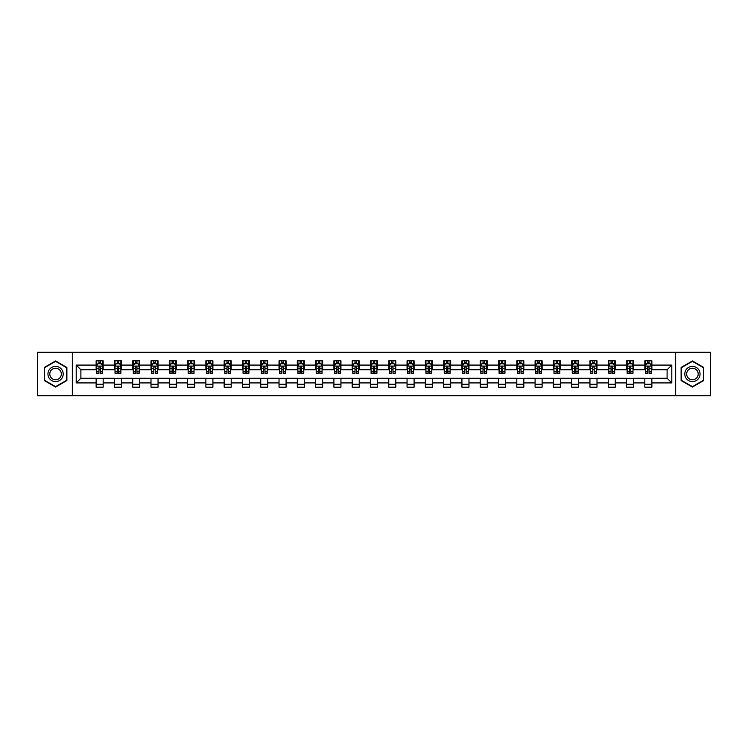 <?xml version="1.0" encoding="UTF-8"?>
<svg xmlns="http://www.w3.org/2000/svg" width="748" height="748" viewBox="0 0 748 748"><rect width="100%" height="100%" fill="white"/><g stroke="black" fill="none" stroke-linecap="round" stroke-linejoin="round"><path stroke-width="1.12" d="M675.659 395.692L710.6 395.692L710.6 352.308L675.659 352.308L675.659 395.692L72.341 395.692L72.341 352.308L37.4 352.308L37.4 395.692L72.341 395.692M675.659 352.308L72.341 352.308M651.863 365.089L651.863 360.807L644.832 360.807L644.832 365.089L633.575 365.089L633.575 360.807L626.534 360.807L626.534 365.089L615.286 365.089L615.286 360.807L608.246 360.807L608.246 365.089L596.998 365.089L596.998 360.807L589.957 360.807L589.957 365.089L578.7 365.089L578.7 360.807L571.668 360.807L571.668 365.089L560.411 365.089L560.411 360.807L553.38 360.807L553.38 365.089L542.122 365.089L542.122 360.807L535.091 360.807L535.091 365.089L523.834 365.089L523.834 360.807L516.803 360.807L516.803 365.089L505.545 365.089L505.545 360.807L498.514 360.807L498.514 365.089L487.257 365.089L487.257 360.807L480.225 360.807L480.225 365.089L468.968 365.089L468.968 360.807L461.927 360.807L461.927 365.089L450.679 365.089L450.679 360.807L443.639 360.807L443.639 365.089L432.391 365.089L432.391 360.807L425.35 360.807L425.35 365.089L414.093 365.089L414.093 360.807L407.062 360.807L407.062 365.089L395.804 365.089L395.804 360.807L388.773 360.807L388.773 365.089L377.516 365.089L377.516 360.807L370.484 360.807L370.484 365.089L359.227 365.089L359.227 360.807L352.196 360.807L352.196 365.089L340.938 365.089L340.938 360.807L333.907 360.807L333.907 365.089L322.65 365.089L322.65 360.807L315.609 360.807L315.609 365.089L304.361 365.089L304.361 360.807L297.321 360.807L297.321 365.089L286.073 365.089L286.073 360.807L279.032 360.807L279.032 365.089L267.775 365.089L267.775 360.807L260.743 360.807L260.743 365.089L249.486 365.089L249.486 360.807L242.455 360.807L242.455 365.089L231.197 365.089L231.197 360.807L224.166 360.807L224.166 365.089L212.909 365.089L212.909 360.807L205.878 360.807L205.878 365.089L194.62 365.089L194.62 360.807L187.589 360.807L187.589 365.089L176.332 365.089L176.332 360.807L169.3 360.807L169.3 365.089L158.043 365.089L158.043 360.807L151.002 360.807L151.002 365.089L139.754 365.089L139.754 360.807L132.714 360.807L132.714 365.089L121.466 365.089L121.466 360.807L114.425 360.807L114.425 365.089L103.168 365.089L103.168 360.807L96.137 360.807L96.137 365.089L76.203 365.089L76.203 382.911L80.896 378.217L96.137 378.217L96.137 387.193L103.168 387.193L103.168 378.217L114.425 378.217L114.425 387.193L121.466 387.193L121.466 378.217L132.714 378.217L132.714 387.193L139.754 387.193L139.754 378.217L151.002 378.217L151.002 387.193L158.043 387.193L158.043 378.217L169.3 378.217L169.3 387.193L176.332 387.193L176.332 378.217L187.589 378.217L187.589 387.193L194.62 387.193L194.62 378.217L205.878 378.217L205.878 387.193L212.909 387.193L212.909 378.217L224.166 378.217L224.166 387.193L231.197 387.193L231.197 378.217L242.455 378.217L242.455 387.193L249.486 387.193L249.486 378.217L260.743 378.217L260.743 387.193L267.775 387.193L267.775 378.217L279.032 378.217L279.032 387.193L286.073 387.193L286.073 378.217L297.321 378.217L297.321 387.193L304.361 387.193L304.361 378.217L315.609 378.217L315.609 387.193L322.65 387.193L322.65 378.217L333.907 378.217L333.907 387.193L340.938 387.193L340.938 378.217L352.196 378.217L352.196 387.193L359.227 387.193L359.227 378.217L370.484 378.217L370.484 387.193L377.516 387.193L377.516 378.217L388.773 378.217L388.773 387.193L395.804 387.193L395.804 378.217L407.062 378.217L407.062 387.193L414.093 387.193L414.093 378.217L425.35 378.217L425.35 387.193L432.391 387.193L432.391 378.217L443.639 378.217L443.639 387.193L450.679 387.193L450.679 378.217L461.927 378.217L461.927 387.193L468.968 387.193L468.968 378.217L480.225 378.217L480.225 387.193L487.257 387.193L487.257 378.217L498.514 378.217L498.514 387.193L505.545 387.193L505.545 378.217L516.803 378.217L516.803 387.193L523.834 387.193L523.834 378.217L535.091 378.217L535.091 387.193L542.122 387.193L542.122 378.217L553.38 378.217L553.38 387.193L560.411 387.193L560.411 378.217L571.668 378.217L571.668 387.193L578.7 387.193L578.7 378.217L589.957 378.217L589.957 387.193L596.998 387.193L596.998 378.217L608.246 378.217L608.246 387.193L615.286 387.193L615.286 378.217L626.534 378.217L626.534 387.193L633.575 387.193L633.575 378.217L644.832 378.217L644.832 387.193L651.863 387.193L651.863 378.217L667.104 378.217L667.104 369.783L651.863 369.783L651.863 365.089L671.798 365.089L671.798 382.911L651.863 382.911M644.832 382.911L633.575 382.911M626.534 382.911L615.286 382.911M608.246 382.911L596.998 382.911M589.957 382.911L578.7 382.911M571.668 382.911L560.411 382.911M553.38 382.911L542.122 382.911M535.091 382.911L523.834 382.911M516.803 382.911L505.545 382.911M498.514 382.911L487.257 382.911M480.225 382.911L468.968 382.911M461.927 382.911L450.679 382.911M443.639 382.911L432.391 382.911M425.35 382.911L414.093 382.911M407.062 382.911L395.804 382.911M388.773 382.911L377.516 382.911M370.484 382.911L359.227 382.911M352.196 382.911L340.938 382.911M333.907 382.911L322.65 382.911M315.609 382.911L304.361 382.911M297.321 382.911L286.073 382.911M279.032 382.911L267.775 382.911M260.743 382.911L249.486 382.911M242.455 382.911L231.197 382.911M224.166 382.911L212.909 382.911M205.878 382.911L194.62 382.911M187.589 382.911L176.332 382.911M169.3 382.911L158.043 382.911M151.002 382.911L139.754 382.911M132.714 382.911L121.466 382.911M114.425 382.911L103.168 382.911M96.137 382.911L76.203 382.911M644.832 365.089L644.832 369.783L633.575 369.783L633.575 365.089M626.534 365.089L626.534 369.783L615.286 369.783L615.286 365.089M608.246 365.089L608.246 369.783L596.998 369.783L596.998 365.089M589.957 365.089L589.957 369.783L578.7 369.783L578.7 365.089M571.668 365.089L571.668 369.783L560.411 369.783L560.411 365.089M553.38 365.089L553.38 369.783L542.122 369.783L542.122 365.089M535.091 365.089L535.091 369.783L523.834 369.783L523.834 365.089M516.803 365.089L516.803 369.783L505.545 369.783L505.545 365.089M498.514 365.089L498.514 369.783L487.257 369.783L487.257 365.089M480.225 365.089L480.225 369.783L468.968 369.783L468.968 365.089M461.927 365.089L461.927 369.783L450.679 369.783L450.679 365.089M443.639 365.089L443.639 369.783L432.391 369.783L432.391 365.089M425.35 365.089L425.35 369.783L414.093 369.783L414.093 365.089M407.062 365.089L407.062 369.783L395.804 369.783L395.804 365.089M388.773 365.089L388.773 369.783L377.516 369.783L377.516 365.089M370.484 365.089L370.484 369.783L359.227 369.783L359.227 365.089M352.196 365.089L352.196 369.783L340.938 369.783L340.938 365.089M333.907 365.089L333.907 369.783L322.65 369.783L322.65 365.089M315.609 365.089L315.609 369.783L304.361 369.783L304.361 365.089M297.321 365.089L297.321 369.783L286.073 369.783L286.073 365.089M279.032 365.089L279.032 369.783L267.775 369.783L267.775 365.089M260.743 365.089L260.743 369.783L249.486 369.783L249.486 365.089M242.455 365.089L242.455 369.783L231.197 369.783L231.197 365.089M224.166 365.089L224.166 369.783L212.909 369.783L212.909 365.089M205.878 365.089L205.878 369.783L194.62 369.783L194.62 365.089M187.589 365.089L187.589 369.783L176.332 369.783L176.332 365.089M169.3 365.089L169.3 369.783L158.043 369.783L158.043 365.089M151.002 365.089L151.002 369.783L139.754 369.783L139.754 365.089M132.714 365.089L132.714 369.783L121.466 369.783L121.466 365.089M114.425 365.089L114.425 369.783L103.168 369.783L103.168 365.089M96.137 365.089L96.137 369.783L80.896 369.783L76.203 365.089M80.896 369.783L80.896 378.217M671.798 382.911L667.104 378.217M667.104 369.783L671.798 365.089M96.137 363.743L96.726 363.743M98.951 363.743L100.363 363.743M102.588 363.743L103.168 363.743M96.137 369.662L96.726 369.662M98.951 369.662L100.363 369.662M102.588 369.662L103.168 369.662M96.137 378.338L103.168 378.338M96.137 384.257L103.168 384.257M114.425 378.338L121.466 378.338M114.425 384.257L121.466 384.257M114.425 363.743L115.014 363.743M117.24 363.743L118.652 363.743M120.877 363.743L121.466 363.743M114.425 369.662L115.014 369.662M117.24 369.662L118.652 369.662M120.877 369.662L121.466 369.662M132.714 378.338L139.754 378.338M132.714 384.257L139.754 384.257M132.714 363.743L133.303 363.743M135.528 363.743L136.94 363.743M139.165 363.743L139.754 363.743M132.714 369.662L133.303 369.662M135.528 369.662L136.94 369.662M139.165 369.662L139.754 369.662M151.002 378.338L158.043 378.338M151.002 384.257L158.043 384.257M151.002 363.743L151.592 363.743M153.817 363.743L155.229 363.743M157.454 363.743L158.043 363.743M151.002 369.662L151.592 369.662M153.817 369.662L155.229 369.662M157.454 369.662L158.043 369.662M169.3 378.338L176.332 378.338M169.3 384.257L176.332 384.257M169.3 363.743L169.88 363.743M172.115 363.743L173.517 363.743M175.743 363.743L176.332 363.743M169.3 369.662L169.88 369.662M172.115 369.662L173.517 369.662M175.743 369.662L176.332 369.662M187.589 378.338L194.62 378.338M187.589 384.257L194.62 384.257M187.589 363.743L188.169 363.743M190.403 363.743L191.806 363.743M194.031 363.743L194.62 363.743M187.589 369.662L188.169 369.662M190.403 369.662L191.806 369.662M194.031 369.662L194.62 369.662M205.878 378.338L212.909 378.338M205.878 384.257L212.909 384.257M205.878 363.743L206.467 363.743M208.692 363.743L210.095 363.743M212.32 363.743L212.909 363.743M205.878 369.662L206.467 369.662M208.692 369.662L210.095 369.662M212.32 369.662L212.909 369.662M224.166 378.338L231.197 378.338M224.166 384.257L231.197 384.257M224.166 363.743L224.755 363.743M226.981 363.743L228.383 363.743M230.618 363.743L231.197 363.743M224.166 369.662L224.755 369.662M226.981 369.662L228.383 369.662M230.618 369.662L231.197 369.662M242.455 378.338L249.486 378.338M242.455 384.257L249.486 384.257M242.455 363.743L243.044 363.743M245.269 363.743L246.672 363.743M248.906 363.743L249.486 363.743M242.455 369.662L243.044 369.662M245.269 369.662L246.672 369.662M248.906 369.662L249.486 369.662M260.743 378.338L267.775 378.338M260.743 384.257L267.775 384.257M260.743 363.743L261.333 363.743M263.558 363.743L264.97 363.743M267.195 363.743L267.775 363.743M260.743 369.662L261.333 369.662M263.558 369.662L264.97 369.662M267.195 369.662L267.775 369.662M279.032 378.338L286.073 378.338M279.032 384.257L286.073 384.257M279.032 363.743L279.621 363.743M281.846 363.743L283.258 363.743M285.484 363.743L286.073 363.743M279.032 369.662L279.621 369.662M281.846 369.662L283.258 369.662M285.484 369.662L286.073 369.662M297.321 378.338L304.361 378.338M297.321 384.257L304.361 384.257M297.321 363.743L297.91 363.743M300.135 363.743L301.547 363.743M303.772 363.743L304.361 363.743M297.321 369.662L297.91 369.662M300.135 369.662L301.547 369.662M303.772 369.662L304.361 369.662M315.609 378.338L322.65 378.338M315.609 384.257L322.65 384.257M315.609 363.743L316.198 363.743M318.424 363.743L319.835 363.743M322.061 363.743L322.65 363.743M315.609 369.662L316.198 369.662M318.424 369.662L319.835 369.662M322.061 369.662L322.65 369.662M333.907 378.338L340.938 378.338M333.907 384.257L340.938 384.257M333.907 363.743L334.487 363.743M336.722 363.743L338.124 363.743M340.349 363.743L340.938 363.743M333.907 369.662L334.487 369.662M336.722 369.662L338.124 369.662M340.349 369.662L340.938 369.662M352.196 378.338L359.227 378.338M352.196 384.257L359.227 384.257M352.196 363.743L352.776 363.743M355.01 363.743L356.413 363.743M358.638 363.743L359.227 363.743M352.196 369.662L352.776 369.662M355.01 369.662L356.413 369.662M358.638 369.662L359.227 369.662M370.484 378.338L377.516 378.338M370.484 384.257L377.516 384.257M370.484 363.743L371.073 363.743M373.299 363.743L374.701 363.743M376.927 363.743L377.516 363.743M370.484 369.662L371.073 369.662M373.299 369.662L374.701 369.662M376.927 369.662L377.516 369.662M388.773 378.338L395.804 378.338M388.773 384.257L395.804 384.257M388.773 363.743L389.362 363.743M391.587 363.743L392.99 363.743M395.225 363.743L395.804 363.743M388.773 369.662L389.362 369.662M391.587 369.662L392.99 369.662M395.225 369.662L395.804 369.662M407.062 378.338L414.093 378.338M407.062 384.257L414.093 384.257M407.062 363.743L407.651 363.743M409.876 363.743L411.278 363.743M413.513 363.743L414.093 363.743M407.062 369.662L407.651 369.662M409.876 369.662L411.278 369.662M413.513 369.662L414.093 369.662M425.35 378.338L432.391 378.338M425.35 384.257L432.391 384.257M425.35 363.743L425.939 363.743M428.165 363.743L429.576 363.743M431.802 363.743L432.391 363.743M425.35 369.662L425.939 369.662M428.165 369.662L429.576 369.662M431.802 369.662L432.391 369.662M443.639 378.338L450.679 378.338M443.639 384.257L450.679 384.257M443.639 363.743L444.228 363.743M446.453 363.743L447.865 363.743M450.09 363.743L450.679 363.743M443.639 369.662L444.228 369.662M446.453 369.662L447.865 369.662M450.09 369.662L450.679 369.662M461.927 378.338L468.968 378.338M461.927 384.257L468.968 384.257M461.927 363.743L462.516 363.743M464.742 363.743L466.154 363.743M468.379 363.743L468.968 363.743M461.927 369.662L462.516 369.662M464.742 369.662L466.154 369.662M468.379 369.662L468.968 369.662M480.225 378.338L487.257 378.338M480.225 384.257L487.257 384.257M480.225 363.743L480.805 363.743M483.03 363.743L484.442 363.743M486.668 363.743L487.257 363.743M480.225 369.662L480.805 369.662M483.03 369.662L484.442 369.662M486.668 369.662L487.257 369.662M498.514 378.338L505.545 378.338M498.514 384.257L505.545 384.257M498.514 363.743L499.094 363.743M501.328 363.743L502.731 363.743M504.956 363.743L505.545 363.743M498.514 369.662L499.094 369.662M501.328 369.662L502.731 369.662M504.956 369.662L505.545 369.662M516.803 378.338L523.834 378.338M516.803 384.257L523.834 384.257M516.803 363.743L517.382 363.743M519.617 363.743L521.019 363.743M523.245 363.743L523.834 363.743M516.803 369.662L517.382 369.662M519.617 369.662L521.019 369.662M523.245 369.662L523.834 369.662M535.091 378.338L542.122 378.338M535.091 384.257L542.122 384.257M535.091 363.743L535.68 363.743M537.905 363.743L539.308 363.743M541.533 363.743L542.122 363.743M535.091 369.662L535.68 369.662M537.905 369.662L539.308 369.662M541.533 369.662L542.122 369.662M553.38 378.338L560.411 378.338M553.38 384.257L560.411 384.257M553.38 363.743L553.969 363.743M556.194 363.743L557.597 363.743M559.831 363.743L560.411 363.743M553.38 369.662L553.969 369.662M556.194 369.662L557.597 369.662M559.831 369.662L560.411 369.662M571.668 378.338L578.7 378.338M571.668 384.257L578.7 384.257M571.668 363.743L572.257 363.743M574.483 363.743L575.885 363.743M578.12 363.743L578.7 363.743M571.668 369.662L572.257 369.662M574.483 369.662L575.885 369.662M578.12 369.662L578.7 369.662M589.957 378.338L596.998 378.338M589.957 384.257L596.998 384.257M589.957 363.743L590.546 363.743M592.771 363.743L594.183 363.743M596.408 363.743L596.998 363.743M589.957 369.662L590.546 369.662M592.771 369.662L594.183 369.662M596.408 369.662L596.998 369.662M608.246 378.338L615.286 378.338M608.246 384.257L615.286 384.257M608.246 363.743L608.835 363.743M611.06 363.743L612.472 363.743M614.697 363.743L615.286 363.743M608.246 369.662L608.835 369.662M611.06 369.662L612.472 369.662M614.697 369.662L615.286 369.662M626.534 378.338L633.575 378.338M626.534 384.257L633.575 384.257M626.534 363.743L627.123 363.743M629.349 363.743L630.76 363.743M632.986 363.743L633.575 363.743M626.534 369.662L627.123 369.662M629.349 369.662L630.76 369.662M632.986 369.662L633.575 369.662M644.832 378.338L651.863 378.338M644.832 384.257L651.863 384.257M644.832 363.743L645.412 363.743M647.637 363.743L649.049 363.743M651.274 363.743L651.863 363.743M644.832 369.662L645.412 369.662M647.637 369.662L649.049 369.662M651.274 369.662L651.863 369.662M55.576 387.062L66.89 380.536L66.89 367.464L55.576 360.938L44.263 367.464L44.263 380.536L55.576 387.062M703.737 367.464L692.424 360.938L681.11 367.464L681.11 380.536L692.424 387.062L703.737 380.536L703.737 367.464M100.363 362.331L98.951 362.331M102.588 371.831L100.363 371.831L100.363 373.299L102.588 373.299L102.588 366.146L101.41 363.799L97.895 363.799L96.726 366.146L96.726 373.299L98.951 373.299L98.951 371.831L96.726 371.831M96.726 366.146L96.726 360.807M102.588 366.146L102.588 360.807M98.951 363.799L98.951 360.807M100.363 360.807L100.363 363.799M100.363 371.831L100.363 367.025L98.951 367.025L98.951 371.831M62.168 377.815A7.62 7.62 0 0 0 59.382 367.399A7.62 7.62 0 0 0 48.975 370.185A7.62 7.62 0 0 0 51.762 380.601A7.62 7.62 0 0 0 62.168 377.815M60.569 376.889A5.769 5.769 0 0 0 58.456 369.007A5.769 5.769 0 0 0 50.574 371.111A5.769 5.769 0 0 0 52.687 378.993A5.769 5.769 0 0 0 60.569 376.889M44.609 380.33L44.609 367.67L55.576 361.34L66.535 367.67L66.535 380.33L55.576 386.66L44.609 380.33M692.424 366.38A7.62 7.62 0 0 0 684.803 374A7.62 7.62 0 0 0 692.424 381.62A7.62 7.62 0 0 0 700.044 374A7.62 7.62 0 0 0 692.424 366.38M692.424 368.231A5.769 5.769 0 0 0 686.655 374A5.769 5.769 0 0 0 692.424 379.769A5.769 5.769 0 0 0 698.202 374A5.769 5.769 0 0 0 692.424 368.231M703.391 380.33L692.424 386.66L681.465 380.33L681.465 367.67L692.424 361.34L703.391 367.67L703.391 380.33M118.652 362.331L117.24 362.331M120.877 371.831L118.652 371.831L118.652 373.299L120.877 373.299L120.877 366.146L119.708 363.799L116.183 363.799L115.014 366.146L115.014 373.299L117.24 373.299L117.24 371.831L115.014 371.831M115.014 366.146L115.014 360.807M120.877 366.146L120.877 360.807M117.24 363.799L117.24 360.807M118.652 360.807L118.652 363.799M118.652 371.831L118.652 367.025L117.24 367.025L117.24 371.831M136.94 362.331L135.528 362.331M139.165 371.831L136.94 371.831L136.94 373.299L139.165 373.299L139.165 366.146L137.997 363.799L134.472 363.799L133.303 366.146L133.303 373.299L135.528 373.299L135.528 371.831L133.303 371.831M133.303 366.146L133.303 360.807M139.165 366.146L139.165 360.807M135.528 363.799L135.528 360.807M136.94 360.807L136.94 363.799M136.94 371.831L136.94 367.025L135.528 367.025L135.528 371.831M155.229 362.331L153.817 362.331M157.454 371.831L155.229 371.831L155.229 373.299L157.454 373.299L157.454 366.146L156.285 363.799L152.77 363.799L151.592 366.146L151.592 373.299L153.817 373.299L153.817 371.831L151.592 371.831M151.592 366.146L151.592 360.807M157.454 366.146L157.454 360.807M153.817 363.799L153.817 360.807M155.229 360.807L155.229 363.799M155.229 371.831L155.229 367.025L153.817 367.025L153.817 371.831M173.517 362.331L172.115 362.331M175.743 371.831L173.517 371.831L173.517 373.299L175.743 373.299L175.743 366.146L174.574 363.799L171.058 363.799L169.88 366.146L169.88 373.299L172.115 373.299L172.115 371.831L169.88 371.831M169.88 366.146L169.88 360.807M175.743 366.146L175.743 360.807M172.115 363.799L172.115 360.807M173.517 360.807L173.517 363.799M173.517 371.831L173.517 367.025L172.115 367.025L172.115 371.831M191.806 362.331L190.403 362.331M194.031 371.831L191.806 371.831L191.806 373.299L194.031 373.299L194.031 366.146L192.862 363.799L189.347 363.799L188.169 366.146L188.169 373.299L190.403 373.299L190.403 371.831L188.169 371.831M188.169 366.146L188.169 360.807M194.031 366.146L194.031 360.807M190.403 363.799L190.403 360.807M191.806 360.807L191.806 363.799M191.806 371.831L191.806 367.025L190.403 367.025L190.403 371.831M210.095 362.331L208.692 362.331M212.32 371.831L210.095 371.831L210.095 373.299L212.32 373.299L212.32 366.146L211.151 363.799L207.635 363.799L206.467 366.146L206.467 373.299L208.692 373.299L208.692 371.831L206.467 371.831M206.467 366.146L206.467 360.807M212.32 366.146L212.32 360.807M208.692 363.799L208.692 360.807M210.095 360.807L210.095 363.799M210.095 371.831L210.095 367.025L208.692 367.025L208.692 371.831M228.383 362.331L226.981 362.331M230.618 371.831L228.383 371.831L228.383 373.299L230.618 373.299L230.618 366.146L229.44 363.799L225.924 363.799L224.755 366.146L224.755 373.299L226.981 373.299L226.981 371.831L224.755 371.831M224.755 366.146L224.755 360.807M230.618 366.146L230.618 360.807M226.981 363.799L226.981 360.807M228.383 360.807L228.383 363.799M228.383 371.831L228.383 367.025L226.981 367.025L226.981 371.831M246.672 362.331L245.269 362.331M248.906 371.831L246.672 371.831L246.672 373.299L248.906 373.299L248.906 366.146L247.728 363.799L244.213 363.799L243.044 366.146L243.044 373.299L245.269 373.299L245.269 371.831L243.044 371.831M243.044 366.146L243.044 360.807M248.906 366.146L248.906 360.807M245.269 363.799L245.269 360.807M246.672 360.807L246.672 363.799M246.672 371.831L246.672 367.025L245.269 367.025L245.269 371.831M264.97 362.331L263.558 362.331M267.195 371.831L264.97 371.831L264.97 373.299L267.195 373.299L267.195 366.146L266.017 363.799L262.501 363.799L261.333 366.146L261.333 373.299L263.558 373.299L263.558 371.831L261.333 371.831M261.333 366.146L261.333 360.807M267.195 366.146L267.195 360.807M263.558 363.799L263.558 360.807M264.97 360.807L264.97 363.799M264.97 371.831L264.97 367.025L263.558 367.025L263.558 371.831M283.258 362.331L281.846 362.331M285.484 371.831L283.258 371.831L283.258 373.299L285.484 373.299L285.484 366.146L284.315 363.799L280.79 363.799L279.621 366.146L279.621 373.299L281.846 373.299L281.846 371.831L279.621 371.831M279.621 366.146L279.621 360.807M285.484 366.146L285.484 360.807M281.846 363.799L281.846 360.807M283.258 360.807L283.258 363.799M283.258 371.831L283.258 367.025L281.846 367.025L281.846 371.831M301.547 362.331L300.135 362.331M303.772 371.831L301.547 371.831L301.547 373.299L303.772 373.299L303.772 366.146L302.603 363.799L299.078 363.799L297.91 366.146L297.91 373.299L300.135 373.299L300.135 371.831L297.91 371.831M297.91 366.146L297.91 360.807M303.772 366.146L303.772 360.807M300.135 363.799L300.135 360.807M301.547 360.807L301.547 363.799M301.547 371.831L301.547 367.025L300.135 367.025L300.135 371.831M319.835 362.331L318.424 362.331M322.061 371.831L319.835 371.831L319.835 373.299L322.061 373.299L322.061 366.146L320.892 363.799L317.376 363.799L316.198 366.146L316.198 373.299L318.424 373.299L318.424 371.831L316.198 371.831M316.198 366.146L316.198 360.807M322.061 366.146L322.061 360.807M318.424 363.799L318.424 360.807M319.835 360.807L319.835 363.799M319.835 371.831L319.835 367.025L318.424 367.025L318.424 371.831M338.124 362.331L336.722 362.331M340.349 371.831L338.124 371.831L338.124 373.299L340.349 373.299L340.349 366.146L339.181 363.799L335.665 363.799L334.487 366.146L334.487 373.299L336.722 373.299L336.722 371.831L334.487 371.831M334.487 366.146L334.487 360.807M340.349 366.146L340.349 360.807M336.722 363.799L336.722 360.807M338.124 360.807L338.124 363.799M338.124 371.831L338.124 367.025L336.722 367.025L336.722 371.831M356.413 362.331L355.01 362.331M358.638 371.831L356.413 371.831L356.413 373.299L358.638 373.299L358.638 366.146L357.469 363.799L353.954 363.799L352.776 366.146L352.776 373.299L355.01 373.299L355.01 371.831L352.776 371.831M352.776 366.146L352.776 360.807M358.638 366.146L358.638 360.807M355.01 363.799L355.01 360.807M356.413 360.807L356.413 363.799M356.413 371.831L356.413 367.025L355.01 367.025L355.01 371.831M374.701 362.331L373.299 362.331M376.927 371.831L374.701 371.831L374.701 373.299L376.927 373.299L376.927 366.146L375.758 363.799L372.242 363.799L371.073 366.146L371.073 373.299L373.299 373.299L373.299 371.831L371.073 371.831M371.073 366.146L371.073 360.807M376.927 366.146L376.927 360.807M373.299 363.799L373.299 360.807M374.701 360.807L374.701 363.799M374.701 371.831L374.701 367.025L373.299 367.025L373.299 371.831M392.99 362.331L391.587 362.331M395.225 371.831L392.99 371.831L392.99 373.299L395.225 373.299L395.225 366.146L394.046 363.799L390.531 363.799L389.362 366.146L389.362 373.299L391.587 373.299L391.587 371.831L389.362 371.831M389.362 366.146L389.362 360.807M395.225 366.146L395.225 360.807M391.587 363.799L391.587 360.807M392.99 360.807L392.99 363.799M392.99 371.831L392.99 367.025L391.587 367.025L391.587 371.831M411.278 362.331L409.876 362.331M413.513 371.831L411.278 371.831L411.278 373.299L413.513 373.299L413.513 366.146L412.335 363.799L408.819 363.799L407.651 366.146L407.651 373.299L409.876 373.299L409.876 371.831L407.651 371.831M407.651 366.146L407.651 360.807M413.513 366.146L413.513 360.807M409.876 363.799L409.876 360.807M411.278 360.807L411.278 363.799M411.278 371.831L411.278 367.025L409.876 367.025L409.876 371.831M429.576 362.331L428.165 362.331M431.802 371.831L429.576 371.831L429.576 373.299L431.802 373.299L431.802 366.146L430.624 363.799L427.108 363.799L425.939 366.146L425.939 373.299L428.165 373.299L428.165 371.831L425.939 371.831M425.939 366.146L425.939 360.807M431.802 366.146L431.802 360.807M428.165 363.799L428.165 360.807M429.576 360.807L429.576 363.799M429.576 371.831L429.576 367.025L428.165 367.025L428.165 371.831M447.865 362.331L446.453 362.331M450.09 371.831L447.865 371.831L447.865 373.299L450.09 373.299L450.09 366.146L448.922 363.799L445.397 363.799L444.228 366.146L444.228 373.299L446.453 373.299L446.453 371.831L444.228 371.831M444.228 366.146L444.228 360.807M450.09 366.146L450.09 360.807M446.453 363.799L446.453 360.807M447.865 360.807L447.865 363.799M447.865 371.831L447.865 367.025L446.453 367.025L446.453 371.831M466.154 362.331L464.742 362.331M468.379 371.831L466.154 371.831L466.154 373.299L468.379 373.299L468.379 366.146L467.21 363.799L463.685 363.799L462.516 366.146L462.516 373.299L464.742 373.299L464.742 371.831L462.516 371.831M462.516 366.146L462.516 360.807M468.379 366.146L468.379 360.807M464.742 363.799L464.742 360.807M466.154 360.807L466.154 363.799M466.154 371.831L466.154 367.025L464.742 367.025L464.742 371.831M484.442 362.331L483.03 362.331M486.668 371.831L484.442 371.831L484.442 373.299L486.668 373.299L486.668 366.146L485.499 363.799L481.983 363.799L480.805 366.146L480.805 373.299L483.03 373.299L483.03 371.831L480.805 371.831M480.805 366.146L480.805 360.807M486.668 366.146L486.668 360.807M483.03 363.799L483.03 360.807M484.442 360.807L484.442 363.799M484.442 371.831L484.442 367.025L483.03 367.025L483.03 371.831M502.731 362.331L501.328 362.331M504.956 371.831L502.731 371.831L502.731 373.299L504.956 373.299L504.956 366.146L503.787 363.799L500.272 363.799L499.094 366.146L499.094 373.299L501.328 373.299L501.328 371.831L499.094 371.831M499.094 366.146L499.094 360.807M504.956 366.146L504.956 360.807M501.328 363.799L501.328 360.807M502.731 360.807L502.731 363.799M502.731 371.831L502.731 367.025L501.328 367.025L501.328 371.831M521.019 362.331L519.617 362.331M523.245 371.831L521.019 371.831L521.019 373.299L523.245 373.299L523.245 366.146L522.076 363.799L518.56 363.799L517.382 366.146L517.382 373.299L519.617 373.299L519.617 371.831L517.382 371.831M517.382 366.146L517.382 360.807M523.245 366.146L523.245 360.807M519.617 363.799L519.617 360.807M521.019 360.807L521.019 363.799M521.019 371.831L521.019 367.025L519.617 367.025L519.617 371.831M539.308 362.331L537.905 362.331M541.533 371.831L539.308 371.831L539.308 373.299L541.533 373.299L541.533 366.146L540.365 363.799L536.849 363.799L535.68 366.146L535.68 373.299L537.905 373.299L537.905 371.831L535.68 371.831M535.68 366.146L535.68 360.807M541.533 366.146L541.533 360.807M537.905 363.799L537.905 360.807M539.308 360.807L539.308 363.799M539.308 371.831L539.308 367.025L537.905 367.025L537.905 371.831M557.597 362.331L556.194 362.331M559.831 371.831L557.597 371.831L557.597 373.299L559.831 373.299L559.831 366.146L558.653 363.799L555.138 363.799L553.969 366.146L553.969 373.299L556.194 373.299L556.194 371.831L553.969 371.831M553.969 366.146L553.969 360.807M559.831 366.146L559.831 360.807M556.194 363.799L556.194 360.807M557.597 360.807L557.597 363.799M557.597 371.831L557.597 367.025L556.194 367.025L556.194 371.831M575.885 362.331L574.483 362.331M578.12 371.831L575.885 371.831L575.885 373.299L578.12 373.299L578.12 366.146L576.942 363.799L573.426 363.799L572.257 366.146L572.257 373.299L574.483 373.299L574.483 371.831L572.257 371.831M572.257 366.146L572.257 360.807M578.12 366.146L578.12 360.807M574.483 363.799L574.483 360.807M575.885 360.807L575.885 363.799M575.885 371.831L575.885 367.025L574.483 367.025L574.483 371.831M594.183 362.331L592.771 362.331M596.408 371.831L594.183 371.831L594.183 373.299L596.408 373.299L596.408 366.146L595.23 363.799L591.715 363.799L590.546 366.146L590.546 373.299L592.771 373.299L592.771 371.831L590.546 371.831M590.546 366.146L590.546 360.807M596.408 366.146L596.408 360.807M592.771 363.799L592.771 360.807M594.183 360.807L594.183 363.799M594.183 371.831L594.183 367.025L592.771 367.025L592.771 371.831M612.472 362.331L611.06 362.331M614.697 371.831L612.472 371.831L612.472 373.299L614.697 373.299L614.697 366.146L613.528 363.799L610.003 363.799L608.835 366.146L608.835 373.299L611.06 373.299L611.06 371.831L608.835 371.831M608.835 366.146L608.835 360.807M614.697 366.146L614.697 360.807M611.06 363.799L611.06 360.807M612.472 360.807L612.472 363.799M612.472 371.831L612.472 367.025L611.06 367.025L611.06 371.831M630.76 362.331L629.349 362.331M632.986 371.831L630.76 371.831L630.76 373.299L632.986 373.299L632.986 366.146L631.817 363.799L628.292 363.799L627.123 366.146L627.123 373.299L629.349 373.299L629.349 371.831L627.123 371.831M627.123 366.146L627.123 360.807M632.986 366.146L632.986 360.807M629.349 363.799L629.349 360.807M630.76 360.807L630.76 363.799M630.76 371.831L630.76 367.025L629.349 367.025L629.349 371.831M649.049 362.331L647.637 362.331M651.274 371.831L649.049 371.831L649.049 373.299L651.274 373.299L651.274 366.146L650.106 363.799L646.59 363.799L645.412 366.146L645.412 373.299L647.637 373.299L647.637 371.831L645.412 371.831M645.412 366.146L645.412 360.807M651.274 366.146L651.274 360.807M647.637 363.799L647.637 360.807M649.049 360.807L649.049 363.799M649.049 371.831L649.049 367.025L647.637 367.025L647.637 371.831M102.56 366.09L96.754 366.09M96.726 363.939L97.829 363.939M101.485 363.939L102.588 363.939M98.951 368.68L96.726 368.68M102.588 368.68L100.363 368.68M100.363 363.079L98.951 363.079M120.849 366.09L115.042 366.09M115.014 363.939L116.118 363.939M119.773 363.939L120.877 363.939M117.24 368.68L115.014 368.68M120.877 368.68L118.652 368.68M118.652 363.079L117.24 363.079M139.137 366.09L133.331 366.09M133.303 363.939L134.406 363.939M138.062 363.939L139.165 363.939M135.528 368.68L133.303 368.68M139.165 368.68L136.94 368.68M136.94 363.079L135.528 363.079M157.426 366.09L151.62 366.09M151.592 363.939L152.695 363.939M156.351 363.939L157.454 363.939M153.817 368.68L151.592 368.68M157.454 368.68L155.229 368.68M155.229 363.079L153.817 363.079M175.715 366.09L169.908 366.09M169.88 363.939L170.983 363.939M174.639 363.939L175.743 363.939M172.115 368.68L169.88 368.68M175.743 368.68L173.517 368.68M173.517 363.079L172.115 363.079M194.003 366.09L188.206 366.09M188.169 363.939L189.272 363.939M192.928 363.939L194.031 363.939M190.403 368.68L188.169 368.68M194.031 368.68L191.806 368.68M191.806 363.079L190.403 363.079M212.292 366.09L206.495 366.09M206.467 363.939L207.561 363.939M211.226 363.939L212.32 363.939M208.692 368.68L206.467 368.68M212.32 368.68L210.095 368.68M210.095 363.079L208.692 363.079M230.58 366.09L224.783 366.09M224.755 363.939L225.849 363.939M229.514 363.939L230.618 363.939M226.981 368.68L224.755 368.68M230.618 368.68L228.383 368.68M228.383 363.079L226.981 363.079M248.878 366.09L243.072 366.09M243.044 363.939L244.147 363.939M247.803 363.939L248.906 363.939M245.269 368.68L243.044 368.68M248.906 368.68L246.672 368.68M246.672 363.079L245.269 363.079M267.167 366.09L261.361 366.09M261.333 363.939L262.436 363.939M266.092 363.939L267.195 363.939M263.558 368.68L261.333 368.68M267.195 368.68L264.97 368.68M264.97 363.079L263.558 363.079M285.456 366.09L279.649 366.09M279.621 363.939L280.724 363.939M284.38 363.939L285.484 363.939M281.846 368.68L279.621 368.68M285.484 368.68L283.258 368.68M283.258 363.079L281.846 363.079M303.744 366.09L297.938 366.09M297.91 363.939L299.013 363.939M302.669 363.939L303.772 363.939M300.135 368.68L297.91 368.68M303.772 368.68L301.547 368.68M301.547 363.079L300.135 363.079M322.033 366.09L316.226 366.09M316.198 363.939L317.302 363.939M320.957 363.939L322.061 363.939M318.424 368.68L316.198 368.68M322.061 368.68L319.835 368.68M319.835 363.079L318.424 363.079M340.321 366.09L334.515 366.09M334.487 363.939L335.59 363.939M339.246 363.939L340.349 363.939M336.722 368.68L334.487 368.68M340.349 368.68L338.124 368.68M338.124 363.079L336.722 363.079M358.61 366.09L352.813 366.09M352.776 363.939L353.879 363.939M357.535 363.939L358.638 363.939M355.01 368.68L352.776 368.68M358.638 368.68L356.413 368.68M356.413 363.079L355.01 363.079M376.899 366.09L371.101 366.09M371.073 363.939L372.167 363.939M375.833 363.939L376.927 363.939M373.299 368.68L371.073 368.68M376.927 368.68L374.701 368.68M374.701 363.079L373.299 363.079M395.187 366.09L389.39 366.09M389.362 363.939L390.465 363.939M394.121 363.939L395.225 363.939M391.587 368.68L389.362 368.68M395.225 368.68L392.99 368.68M392.99 363.079L391.587 363.079M413.485 366.09L407.679 366.09M407.651 363.939L408.754 363.939M412.41 363.939L413.513 363.939M409.876 368.68L407.651 368.68M413.513 368.68L411.278 368.68M411.278 363.079L409.876 363.079M431.774 366.09L425.967 366.09M425.939 363.939L427.043 363.939M430.698 363.939L431.802 363.939M428.165 368.68L425.939 368.68M431.802 368.68L429.576 368.68M429.576 363.079L428.165 363.079M450.062 366.09L444.256 366.09M444.228 363.939L445.331 363.939M448.987 363.939L450.09 363.939M446.453 368.68L444.228 368.68M450.09 368.68L447.865 368.68M447.865 363.079L446.453 363.079M468.351 366.09L462.545 366.09M462.516 363.939L463.62 363.939M467.276 363.939L468.379 363.939M464.742 368.68L462.516 368.68M468.379 368.68L466.154 368.68M466.154 363.079L464.742 363.079M486.639 366.09L480.833 366.09M480.805 363.939L481.908 363.939M485.564 363.939L486.668 363.939M483.03 368.68L480.805 368.68M486.668 368.68L484.442 368.68M484.442 363.079L483.03 363.079M504.928 366.09L499.122 366.09M499.094 363.939L500.197 363.939M503.853 363.939L504.956 363.939M501.328 368.68L499.094 368.68M504.956 368.68L502.731 368.68M502.731 363.079L501.328 363.079M523.217 366.09L517.42 366.09M517.382 363.939L518.486 363.939M522.151 363.939L523.245 363.939M519.617 368.68L517.382 368.68M523.245 368.68L521.019 368.68M521.019 363.079L519.617 363.079M541.505 366.09L535.708 366.09M535.68 363.939L536.774 363.939M540.439 363.939L541.533 363.939M537.905 368.68L535.68 368.68M541.533 368.68L539.308 368.68M539.308 363.079L537.905 363.079M559.794 366.09L553.997 366.09M553.969 363.939L555.072 363.939M558.728 363.939L559.831 363.939M556.194 368.68L553.969 368.68M559.831 368.68L557.597 368.68M557.597 363.079L556.194 363.079M578.092 366.09L572.285 366.09M572.257 363.939L573.361 363.939M577.017 363.939L578.12 363.939M574.483 368.68L572.257 368.68M578.12 368.68L575.885 368.68M575.885 363.079L574.483 363.079M596.38 366.09L590.574 366.09M590.546 363.939L591.649 363.939M595.305 363.939L596.408 363.939M592.771 368.68L590.546 368.68M596.408 368.68L594.183 368.68M594.183 363.079L592.771 363.079M614.669 366.09L608.863 366.09M608.835 363.939L609.938 363.939M613.594 363.939L614.697 363.939M611.06 368.68L608.835 368.68M614.697 368.68L612.472 368.68M612.472 363.079L611.06 363.079M632.958 366.09L627.151 366.09M627.123 363.939L628.226 363.939M631.882 363.939L632.986 363.939M629.349 368.68L627.123 368.68M632.986 368.68L630.76 368.68M630.76 363.079L629.349 363.079M651.246 366.09L645.44 366.09M645.412 363.939L646.515 363.939M650.171 363.939L651.274 363.939M647.637 368.68L645.412 368.68M651.274 368.68L649.049 368.68M649.049 363.079L647.637 363.079"/></g></svg>
